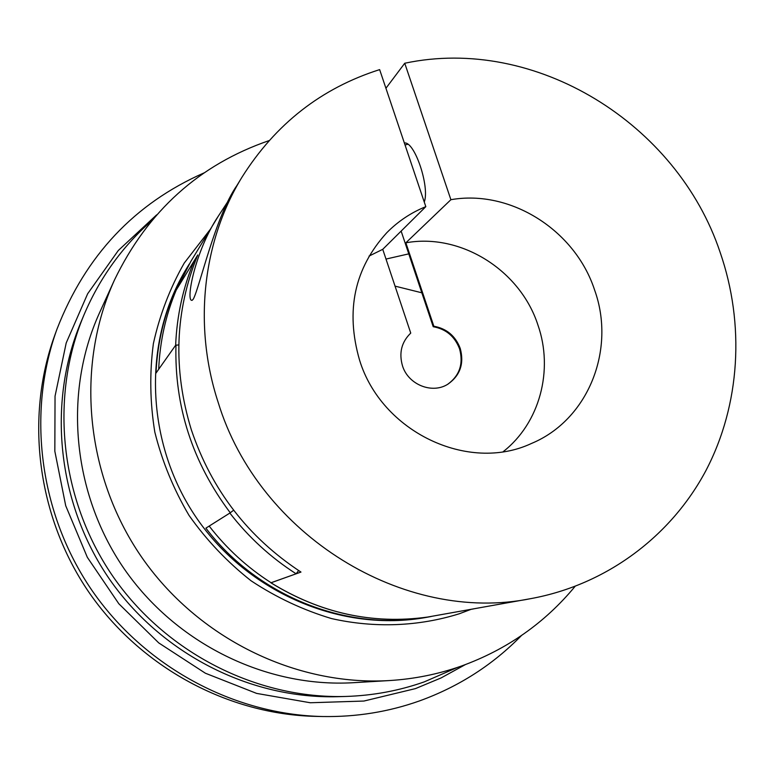<?xml version="1.0" encoding="UTF-8"?>
<svg xmlns="http://www.w3.org/2000/svg" width="775" height="775" viewBox="0 0 775 775"><rect width="100%" height="100%" fill="white"/><g stroke="black" fill="none" stroke-linecap="round" stroke-linejoin="round"><path stroke-width="1.16" d="M405.858 242.807L450.895 199.698C510.56 189.197 575.06 230.214 594.541 289.831C616.164 349.448 588.351 419.895 531.466 443.465C468.294 473.147 381.455 431.975 359.532 360.026C345.34 310.668 354.437 268.218 386.822 232.674C398.079 221.292 411.079 212.621 425.814 206.654L382.743 249.327L410.74 333.095C401.557 341.978 398.805 352.877 402.477 365.8C408.212 384.778 432.411 394.378 448.076 384.051C460.243 375.362 464.293 363.475 460.224 348.382C455.438 335.943 446.642 328.561 433.845 326.236L405.858 242.807C460.844 232.829 520.209 270.223 537.908 324.948C553.786 370.169 539.797 423.005 503.237 451.631M369.045 256.079L382.743 249.327M450.895 199.698L404.744 63.24C535.312 35.505 677.137 123.302 720.13 252.321C745.017 324.163 740.416 404.666 705.909 470.609C671.005 536.213 606.602 584.708 530.962 598.6C404.531 624.456 258.618 535.438 218.133 402.264C193.043 325.674 202.711 241.228 241.887 177.339C275.454 124.029 321.373 88.117 379.643 69.614L425.814 206.654M424.264 202.052C429.97 186.765 414.518 141.002 404.366 143.007M241.887 177.339L236.976 185.419C215.314 216.341 199.718 287.167 193.324 299.082L192.229 300.264C185.167 302.705 195.009 250.809 218.376 216.051L228.906 199.94M433.845 326.236L433.206 326.711C445.993 329.026 454.78 336.398 459.556 348.827C463.595 363.727 459.662 375.536 447.747 384.255M218.376 216.051L190.824 261.437L176.148 290.17L197.761 254.965C174.917 310.901 172.767 369.162 191.318 429.747C211.594 489.945 248.145 537.385 300.971 572.066L270.892 582.8C320.346 613.257 372.62 624.669 427.703 617.045L530.962 598.6M404.744 63.24L385.921 88.263M401.14 231.095L433.206 326.711M427.703 617.045L427.713 617.045C372.688 624.669 320.443 613.248 270.969 582.79M178.424 344.943L175.644 345.243C176.874 315.522 183.094 287.322 194.273 260.642L195.387 260.817M175.954 345.214L178.792 344.904M233.624 510.231L230.243 512.779M296.127 573.8C270.678 557.477 248.581 537.23 229.855 513.06L209.182 526.07C226.668 548.632 247.312 567.523 271.114 582.742L296.127 573.8L298.637 570.555M473.709 608.859L470.251 609.508M175.644 345.243L158.701 369.258C159.892 341.446 165.753 315.018 176.264 289.976L194.273 260.642M385.998 259.063L408.774 253.861M421.832 292.795L395.047 286.13M210.267 229.41L184.256 263.035C170.016 288.038 159.718 314.882 153.382 343.577C149.498 372.882 149.972 402.39 154.816 432.092C162.14 461.406 173.552 489.18 189.032 515.404C206.625 540.272 227.317 562.078 251.11 580.814C276.287 597.457 303.083 610.041 331.506 618.566C374.683 628.292 418.684 626.5 459.449 613.713L471.006 609.363M269.061 140.614C199.301 164.629 147.792 211.052 114.516 279.901C75.446 365.558 84.95 474.358 141.079 556.324C197.373 638.183 295.469 686.195 389.447 680.557C414.286 679.026 438.233 674.202 461.28 666.093C506.831 649.586 544.738 623.042 575.011 586.462M114.516 279.901L99.549 312.751C63.327 392.228 72.027 492.668 123.758 568.22C175.644 643.667 266.222 687.909 353.41 682.697L389.447 680.557M151.358 221.04C122.053 246.867 99.568 278.215 83.894 315.096C49.523 397.284 59.898 498.926 112.569 575.893C165.433 652.734 256.544 698.972 345.592 696.463C372.823 695.621 399.057 690.757 424.274 681.874L457.618 667.352M204.009 172.912C134.55 203.554 85.541 255.643 56.972 329.162C26.641 413.017 39.293 513.37 91.789 590.153C144.547 666.752 233.624 714.657 322.787 716.526C356.335 717.088 388.575 711.886 419.507 700.91C458.81 686.669 492.803 664.873 521.468 635.529M56.972 329.162L54.667 335.507C24.819 418.035 37.258 516.702 88.844 592.168C140.701 667.459 228.296 714.55 316.035 716.391L322.787 716.526M158.701 369.268L156.007 373.085C157.829 334.151 168.466 298.53 187.918 266.242L186.688 268.276C142.087 341.358 145.196 443.184 196.685 518.175C248.126 593.185 342.027 632.72 426.26 617.394L428.594 616.977C348.537 632.158 258.288 597.157 205.898 528.143L209.182 526.08M431.22 616.493L428.594 616.977M229.865 513.06L232.452 511.113M175.973 344.778C174.317 406.284 192.413 462.287 230.262 512.808M187.918 266.242L189.255 264.062M190.824 261.437L176.167 290.141M83.894 315.096L80.871 322.332C47.101 403.087 57.263 502.849 108.946 578.382C160.822 653.771 250.257 699.147 337.755 696.686L345.592 696.463M156.666 214.84L118.284 250.519L87.653 293.754L66.204 342.957L55.044 396.17L54.831 451.205L65.71 505.717L87.333 557.322L118.808 603.735L158.759 642.921L205.385 673.223L256.632 693.402L310.233 702.751L363.911 701.046L415.458 688.607L441.101 677.931L465.31 664.63M405.034 144.993L407.824 144.247"/></g></svg>
